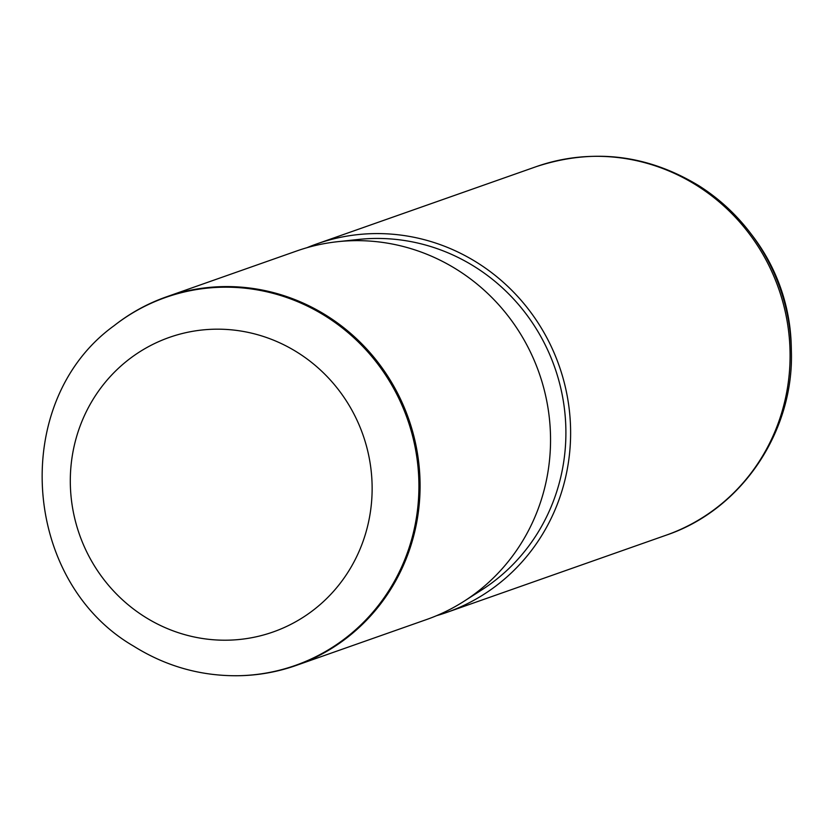 <?xml version="1.0" encoding="UTF-8"?>
<svg xmlns="http://www.w3.org/2000/svg" width="833" height="833" viewBox="0 0 833 833"><rect width="100%" height="100%" fill="white"/><g stroke="black" fill="none" stroke-linecap="round" stroke-linejoin="round"><path stroke-width="1.25" d="M327.254 316.03A195.38 187.998 -109.4 0 0 166.371 296.871A195.38 187.998 -109.4 0 0 114.725 325.203L114.027 325.745A195.078 187.717 70.6 0 1 326.234 316.592A195.078 187.717 70.6 0 1 413.137 533.766A195.078 187.717 70.6 0 1 237.249 675.74L238.134 675.73A195.38 187.998 -109.4 0 0 296.142 665.452A195.38 187.998 -109.4 0 0 419.301 503.559A195.38 187.998 -109.4 0 0 327.254 316.03M296.142 665.452L426.611 619.523A195.38 187.998 -109.4 0 0 464.168 601.176A195.38 187.998 -109.4 0 0 457.713 270.1A195.38 187.998 -109.4 0 0 337.604 241.695A195.38 187.998 -109.4 0 0 296.84 250.931L166.371 296.871M464.168 601.176L481.682 589.962A190.497 183.302 -109.4 0 0 475.393 267.164A190.497 183.302 -109.4 0 0 358.284 239.467L337.604 241.695M436.534 615.691A195.38 187.998 -109.4 0 0 446.675 612.453A195.38 187.998 -109.4 0 0 569.834 450.57A195.38 187.998 -109.4 0 0 477.788 263.03A195.38 187.998 -109.4 0 0 316.915 243.871A195.38 187.998 -109.4 0 0 306.981 247.693M752.355 235.604C777.022 268.32 789.986 305.149 791.256 346.101A182.198 175.315 -109.4 0 0 752.355 235.604L749.919 232.417C735.612 213.821 718.629 198.264 698.96 185.78C647.231 154.459 593.044 148.066 536.379 166.6L316.915 243.871M144.505 616.67A156.156 150.252 -109.4 0 0 351.182 566.961A156.156 150.252 -109.4 0 0 297.943 352.723A156.156 150.252 -109.4 0 0 91.255 402.422A156.156 150.252 -109.4 0 0 144.505 616.67M791.256 346.101L791.35 350.11C794.39 431.338 741.651 509.848 666.15 535.192A195.38 187.998 -109.4 0 0 789.309 373.299A195.38 187.998 -109.4 0 0 697.252 185.769A195.38 187.998 -109.4 0 0 536.379 166.6M791.35 350.11A194.047 186.717 -109.4 0 0 749.919 232.417M114.027 325.745C9.725 401.058 21.241 581.018 133.634 646.148C165.538 666.108 200.076 675.969 237.249 675.74M666.15 535.192L446.675 612.453"/></g></svg>
